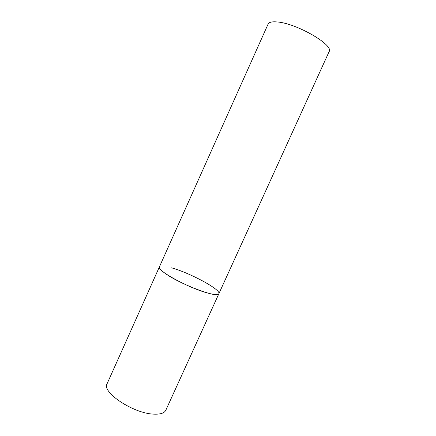 <?xml version="1.0" encoding="UTF-8"?>
<svg xmlns="http://www.w3.org/2000/svg" width="436" height="436" viewBox="0 0 436 436"><rect width="100%" height="100%" fill="white"/><g stroke="black" fill="none" stroke-linecap="round" stroke-linejoin="round"><path stroke-width="0.65" d="M208.392 293.232C189.491 288.479 155.93 270.2 159.413 266.876C158.927 268.075 160.775 270.184 164.955 273.203C179.681 284.168 218.736 298.824 218.872 293.722C218.18 295.03 214.686 294.867 208.392 293.232M153.483 414.118C133.051 413.355 101.403 392.073 107.109 383.696L268.096 24.1C269.023 22.149 272.206 21.446 277.645 21.996C297.129 23.555 334.254 45.322 329.104 51.644L165.827 410.211C164.377 413.186 160.263 414.489 153.483 414.118M171.588 267.835C190.358 273.067 221.341 289.787 218.872 293.722"/></g></svg>
